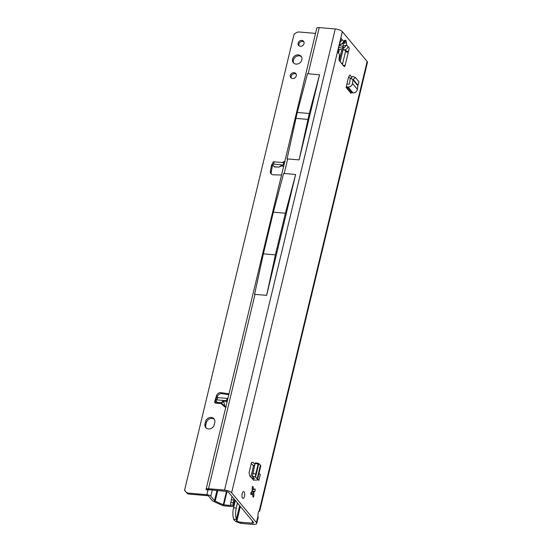 <?xml version="1.0" encoding="UTF-8"?>
<svg xmlns="http://www.w3.org/2000/svg" width="552" height="552" viewBox="0 0 552 552"><rect width="100%" height="100%" fill="white"/><g stroke="black" fill="none" stroke-linecap="round" stroke-linejoin="round"><path stroke-width="0.83" d="M252.098 488.727L253.299 489.548A2.836 1.097 94.8 0 0 253.113 489.189A2.836 1.097 94.8 0 0 253.057 489.12A2.836 1.097 94.8 0 0 252.768 488.906L253.347 488.955A2.836 1.097 -85.2 0 1 253.637 489.169A2.836 1.097 -85.2 0 1 253.879 489.596L253.299 489.548M343.972 48.072A3.277 0.683 -108.9 0 1 343.033 46.334L342.412 48.252L343.972 48.072L346.635 44.995L346.483 42.49A3.277 1.069 176.5 0 1 343.151 43.318L343.303 45.823A3.277 1.069 -3.5 0 0 346.635 44.995L349.278 48.169L345.124 65.46A1.891 0.731 -85.2 0 1 344.344 66.599A1.891 0.731 -85.2 0 1 344.089 66.447L339.356 60.754A1.891 0.731 -85.2 0 1 339.066 58.754L339.445 55.828A1.891 0.731 94.8 0 0 339.156 53.827L338.307 52.806A1.891 0.731 -85.2 0 1 338.1 50.335L341.005 38.226L342.247 39.716L339.984 42.476M343.461 42.814L343.075 43.339M253.879 489.596L254.651 488.955A1.263 0.49 -85.2 0 1 254.831 488.886A1.263 0.49 -85.2 0 1 255.003 488.982A1.263 0.49 -85.2 0 1 255.217 490.128A1.263 0.49 -85.2 0 1 254.845 491.28L254.086 492.087A2.836 1.097 -85.2 0 1 253.727 493.578L253.844 495.434A1.263 0.49 -85.2 0 1 253.251 497.097A1.263 0.49 -85.2 0 1 252.871 496.358L252.685 494.564A2.836 1.097 -85.2 0 1 252.154 493.923L251.381 494.571A1.263 0.49 -85.2 0 1 251.201 494.64A1.263 0.49 -85.2 0 1 250.808 493.626A1.263 0.49 -85.2 0 1 251.188 492.239L251.947 491.432A2.836 1.097 -85.2 0 1 252.305 489.941L252.188 488.092A1.263 0.49 -85.2 0 1 252.781 486.422A1.263 0.49 -85.2 0 1 252.954 486.526A1.263 0.49 -85.2 0 1 253.161 487.161L253.347 488.955M253.727 493.578L253.147 493.529A2.836 1.097 94.8 0 0 253.506 492.039L252.236 490.417A5.354 2.077 -85.2 0 1 251.815 493.895M252.243 489.01A1.263 0.49 -85.2 0 1 252.236 490.417M242.576 498.159A3.464 1.339 -85.2 0 1 242.08 494.233A3.464 1.339 -85.2 0 1 243.632 491.535A3.464 1.339 -85.2 0 1 244.101 491.818A3.464 1.339 -85.2 0 1 244.598 495.737A3.464 1.339 -85.2 0 1 243.046 498.435A3.464 1.339 -85.2 0 1 242.576 498.159M252.533 521.15L252.05 523.158A2.518 0.849 13.5 0 0 253.672 522.751A2.518 0.849 13.5 0 0 253.54 522.358L228.721 492.529A2.518 0.849 13.5 0 0 225.582 491.335L206.068 489.382A3.781 1.276 13.5 0 1 206.075 489.341A3.781 1.276 13.5 0 1 208.511 488.734L224.547 490.093A5.665 1.911 13.5 0 1 231.612 492.77L256.432 522.606A5.665 1.911 13.5 0 1 256.735 523.482L258.143 517.631L258.025 515.954A3.781 1.463 -85.2 0 1 259.261 510.807L259.757 510.89L258.571 511.828M316.779 28.249A3.781 1.276 -166.5 0 1 316.786 28.207A3.781 1.276 -166.5 0 1 319.215 27.6L335.257 28.959A5.665 1.911 -166.5 0 1 342.323 31.636L367.135 61.472A5.665 1.911 -166.5 0 1 367.446 62.348L259.757 510.89M253.437 480.012L249.759 475.81L249.069 472.671L251.477 462.659L253.023 462.203L254.845 464.398M257.598 479.184L258.929 480.233L257.287 479.805M346.09 87.423A0.628 0.538 140.2 0 1 346.808 86.892L351.686 92.757A0.628 0.538 -39.8 0 0 350.975 93.288L346.09 87.423L348.526 77.273L349.92 74.941L351.845 77.252M253.506 466.012L251.305 463.369M345.49 51.66L345.49 51.115L347.47 51.26L348.25 52.461L345.49 51.66L342.419 64.439M350.389 78.729L348.795 76.825M346.483 42.49L345.856 40.241L344.669 40.31L343.654 41.407C342.847 43.366 341.384 44.395 339.273 44.471M338.328 49.383L343.737 49.846C345.897 49.818 347.325 48.762 348.036 46.678L349.278 48.169M252.05 523.158L240.831 522.206A12.592 10.805 140.2 0 1 236.78 521.047L236.711 520.888M256.735 523.482A5.665 1.911 13.5 0 1 253.085 524.4L241.859 523.448A12.592 10.805 140.2 0 1 237.815 522.289L236.78 521.047L236.373 519.37L233.648 519.301A12.592 6.334 -88.5 0 1 233.544 507.909L236.263 507.978A12.592 6.334 91.5 0 0 236.373 519.37L239.658 505.673M208.187 490.072L206.351 489.824A3.781 1 -82.1 0 1 206.144 489.7L208.649 489.9M263.359 253.844L275.386 254.858L285.391 213.21L295.637 174.508L283.625 173.411L273.357 212.189L263.359 253.844L254.575 294.409L254.989 294.444L254.575 294.409M285.391 213.21L273.357 212.189M309.286 113.484L299.101 159.887L319.532 74.782L309.286 113.484L297.252 112.463L287.054 158.948L287.689 158.921L284.183 173.535M297.252 112.463L307.519 73.692L319.532 74.782M254.989 294.444L208.511 488.734M275.386 254.858L266.623 295.354L255.169 294.382M266.623 295.354L295.637 174.508M299.101 159.887L287.689 158.921M236.918 521.205L240.292 506.432M237.815 522.289C235.966 521.792 234.579 520.798 233.648 519.301M237.45 503.024L236.263 507.978M235.325 500.471L233.544 507.909M341.771 63.659A12.592 6.334 -88.5 0 1 342.806 62.845M252.409 494.378L253.147 493.529M254.086 492.087L253.506 492.039M252.154 493.923L251.574 493.874M287.509 158.983L287.054 158.948M307.864 119.398L295.831 118.376M345.49 51.115L345.317 50.439M347.47 51.26L343.965 49.928M344.669 40.31A3.277 2.705 42.9 0 1 344.062 42.283L343.047 43.38A3.277 2.705 42.9 0 1 343.04 43.38A3.277 2.705 42.9 0 0 343.654 41.407L341.005 38.226M339.48 44.581A3.277 2.263 83.5 0 0 340.363 44.726L339.418 44.836M254.665 465.15A3.781 1.276 -166.5 0 0 253.568 465.75L250.836 477.114M252.174 478.715A3.781 1.276 13.5 0 1 252.733 478.743L254.465 478.756L252.754 477.066A4.409 1.483 13.5 0 1 252.347 476.431L255.079 463.432L255.576 462.859L258.647 463.48L258.15 464.046L255.079 463.432M253.396 480.185L255.093 480.095A3.781 1.276 -166.5 0 0 257.529 479.488A3.781 1.276 -166.5 0 0 257.177 478.743L260.44 465.143L258.791 463.576A1.263 0.428 13.5 0 1 258.674 463.397L255.431 476.873L252.361 476.259M258.674 463.397L255.576 462.859M258.15 464.046L255.742 474.058L252.671 473.437M255.742 474.058L255.41 476.997L252.347 476.431M258.791 463.576L255.528 477.176L257.177 478.743M260.44 465.143A3.781 1.276 13.5 0 1 260.792 465.888L257.529 479.488M258.985 473.423L260.316 474.472L258.929 480.233M346.911 84.007A3.781 3.243 140.2 0 1 347.498 84.014L348.823 84.125A0.628 0.538 -39.8 0 0 349.554 83.538L350.03 79.95A4.409 3.781 140.2 0 1 350.513 78.467L352.832 76.362L355.371 77.487L353.183 79.467L350.644 78.343M346.808 86.892L348.133 87.002A3.781 3.243 -39.8 0 0 352.5 83.476L357.385 89.348L357.862 85.76A1.263 1.083 140.2 0 1 358 85.339L358.959 81.799L355.371 77.487M357.986 85.243L353.183 79.467L350.513 78.467M357.862 85.76L352.983 79.895L352.5 83.476M352.983 79.895A1.263 1.083 140.2 0 1 353.121 79.467M357.385 89.348A3.781 3.243 140.2 0 1 353.011 92.874L348.133 87.002M351.686 92.757L353.011 92.874M293.781 63.156A5.037 4.319 140.2 0 1 293.395 60.078A5.037 4.319 140.2 0 1 296.762 56.242A5.037 4.319 140.2 0 1 301.433 56.787M292.567 59.085A5.037 4.319 140.2 0 1 296.286 55.117A5.037 4.319 140.2 0 1 301.068 56.256A5.037 4.319 140.2 0 1 301.82 59.871A5.037 4.319 140.2 0 1 298.108 63.832A5.037 4.319 140.2 0 1 293.319 62.7A5.037 4.319 140.2 0 1 292.567 59.085M299.08 45.83A3.208 2.753 140.2 0 1 298.942 44.077A3.208 2.753 140.2 0 1 303.883 41.835M298.121 43.084A3.208 2.753 140.2 0 1 300.488 40.558A3.208 2.753 140.2 0 1 303.538 41.283A3.208 2.753 140.2 0 1 304.021 43.587A3.208 2.753 140.2 0 1 301.647 46.113A3.208 2.753 140.2 0 1 298.597 45.388A3.208 2.753 140.2 0 1 298.121 43.084M291.332 78.108A3.208 2.753 140.2 0 1 291.194 76.362A3.208 2.753 140.2 0 1 296.134 74.12M290.366 75.369A3.208 2.753 140.2 0 1 292.739 72.836A3.208 2.753 140.2 0 1 295.789 73.561A3.208 2.753 140.2 0 1 296.272 75.865A3.208 2.753 140.2 0 1 293.899 78.398A3.208 2.753 140.2 0 1 290.849 77.666A3.208 2.753 140.2 0 1 290.366 75.369M226.072 407.348L224.464 406.665L224.74 406.113L226.085 406.721M284.86 161.915L283.286 162.247M283.852 162.026L282.169 162.516M282.507 165.607L278.946 167.09L281.623 165.345L283.521 166.766M227.086 401.828L224.83 400.966L223.684 401.29L224.74 406.113L221.248 403.001A0.628 0.566 -125 0 0 220.903 402.725L217.26 402.422L215.839 403.119A1.573 1.352 -39.8 0 1 214.762 401.463L216.543 395.584A3.781 3.243 140.2 0 1 221 392.651L229.004 393.838M214.776 422.439L214.224 424.743A5.037 4.319 140.2 0 1 210.505 428.711A5.037 4.319 140.2 0 1 205.723 427.572A5.037 4.319 140.2 0 1 204.971 423.957L205.523 421.652A5.037 4.319 140.2 0 1 209.236 417.685A5.037 4.319 140.2 0 1 214.024 418.823A5.037 4.319 140.2 0 1 214.776 422.439M315.544 33.389L299.301 32.009A5.037 4.319 -39.8 0 0 295.706 33.085L294.533 33.948A0.628 0.538 140.2 0 1 294.085 34.079L184.554 490.293A0.628 0.538 140.2 0 1 184.927 490.493L185.644 491.522A5.037 4.319 -39.8 0 0 185.831 491.756A5.037 4.319 -39.8 0 0 188.591 493.143L206.869 494.695A3.146 1.063 13.5 0 1 210.795 496.186L214.514 500.657A1.891 0.635 -166.5 0 0 215.211 501.119L217.723 490.673M281.541 174.998L273.302 174.805A3.781 3.243 140.2 0 1 271.011 173.756A3.781 3.243 140.2 0 1 270.404 171.251L271.46 165.31L272.288 166.304A1.573 1.352 140.2 0 1 272.902 165.29M272.529 164.02A1.573 1.352 -39.8 0 0 271.46 165.31M274.489 166.87L272.495 164.703A1.891 0.635 13.5 0 1 272.426 164.455L272.978 162.15A1.891 0.635 13.5 0 1 274.192 161.839L283.756 162.654A1.891 0.635 13.5 0 1 284.48 162.771M206.179 428.028A5.037 4.319 140.2 0 1 205.792 424.95L206.351 422.646A5.037 4.319 140.2 0 1 209.719 418.809A5.037 4.319 140.2 0 1 214.39 419.354M271.48 174.204A3.781 3.243 140.2 0 1 271.225 172.252L272.288 166.304M217.067 397.592L217.371 396.577A3.781 3.243 140.2 0 1 221.828 393.645L228.804 394.68M215.535 403.057A1.573 1.352 140.2 0 1 215.59 402.463L216.101 400.759M185.831 491.756L186.652 492.75A5.037 4.319 -39.8 0 0 189.419 494.143L207.697 495.689L208.483 495.986L212.203 500.457A4.409 1.483 -166.5 0 0 213.824 501.547L221.876 505.197A3.146 1.063 -166.5 0 0 224.643 505.908L231.481 506.488A3.146 1.063 -166.5 0 0 233.51 505.977A3.146 1.063 -166.5 0 0 233.455 505.66L233.303 505.37A2.518 0.662 -82.1 0 1 233.234 502.741L233.965 498.829M184.554 490.293L185.382 491.287A0.628 0.538 140.2 0 1 185.5 491.308M274.254 166.918L278.946 167.09L273.861 166.663M272.426 164.455A1.891 0.635 13.5 0 1 273.64 164.151L283.204 164.958A1.891 0.635 13.5 0 1 283.928 165.076M227.327 400.828A1.891 0.635 -166.5 0 0 226.603 400.717L217.04 399.903A1.891 0.635 -166.5 0 0 215.825 400.207A1.891 0.635 -166.5 0 0 215.894 400.455L217.26 402.422M227.879 398.523A1.891 0.635 -166.5 0 0 227.155 398.406L217.598 397.599A1.891 0.635 -166.5 0 0 216.377 397.902L215.825 400.207M226.458 491.473L223.263 504.769L215.211 501.119M223.263 504.769L230.653 505.494L230.895 505.039A2.518 0.662 -82.1 0 1 230.826 502.403L232.04 496.51M338.507 53.047L339.363 49.473M231.274 499.691L233.682 500.022M339.204 60.485L341.798 49.68M282.058 162.509L283.3 162.184M224.464 406.665L220.972 403.553L220.903 402.725L223.346 401.014A0.628 0.566 -125 0 1 223.684 401.29L220.972 403.553L215.839 403.119M345.856 40.241A3.277 2.808 140.2 0 1 343.62 42.752M253.161 487.161L252.285 487.092M254.845 491.28L252.609 491.094M259.261 510.807L367.135 61.472M342.323 31.636L231.612 492.77M256.432 522.606L258.025 515.954M343.737 49.846L342.412 48.252L338.804 47.417M345.124 65.46L343.13 65.295M335.257 28.959L224.547 490.093M319.215 27.6L308.119 73.816M241.859 523.448L240.831 522.206M253.844 495.434L252.768 495.337M251.381 494.571L251.036 494.537M343.303 45.823L343.033 46.334M342.813 46.34L339.259 45.519M252.733 478.743L253.064 477.356M254.168 478.405L254.058 478.853M283.217 161.929L285.08 161.543M207.987 490.045L206.869 494.695M223.346 401.014L227.176 401.47M212.23 490.204L210.795 496.186M216.929 490.604L214.514 500.657M223.815 504.914L227.01 491.611M230.812 504.818L230.653 505.494M342.902 49.77L340.06 61.603M234.841 499.884L233.455 505.66M230.826 502.403L233.234 502.741M230.895 505.039L233.303 505.37M270.404 171.251L271.225 172.252M216.543 395.584L217.371 396.577M221 392.651L221.828 393.645M214.762 401.463L215.59 402.463M188.591 493.143L189.419 494.143M227.155 398.406L226.603 400.717M217.598 397.599L217.04 399.903M273.64 164.151L274.192 161.839M283.204 164.958L283.756 162.654M204.971 423.957L205.792 424.95M205.523 421.652L206.351 422.646M316.786 28.207L206.075 489.341M343.047 43.38L340.363 44.726M233.51 505.977L234.938 500.002M340.163 61.72L343.027 49.783"/></g></svg>
